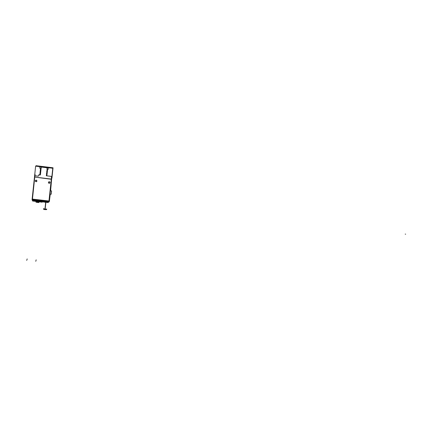 <?xml version="1.0" encoding="UTF-8"?>
<svg xmlns="http://www.w3.org/2000/svg" width="427" height="427" viewBox="0 0 427 427"><rect width="100%" height="100%" fill="white"/><g stroke="black" fill="none" stroke-linecap="round" stroke-linejoin="round"><path stroke-width="0.64" d="M51.299 179.281L48.972 201L51.299 179.281M48.966 200.994L32.457 199.094L34.731 177.285L32.457 199.094L48.966 200.994M36.001 181.747L35.249 180.845L36.172 180.125L36.925 181.005L36.001 181.747C34.982 181.08 35.041 180.541 36.172 180.125C37.186 180.797 37.133 181.336 36.001 181.747M49.142 183.322L48.395 182.441L49.319 181.705L50.066 182.559L49.142 183.322C48.134 182.655 48.192 182.115 49.319 181.705C50.327 182.372 50.269 182.911 49.142 183.322M51.283 179.068L51.566 176.42L51.283 179.068M51.277 179.068L34.822 177.082L34.961 175.759L34.822 177.082L51.325 179.084M47.53 167.32L48.326 167.72M40.309 166.733L41.483 166.583M47.429 168.905L47.109 168.868L47.221 167.811L47.109 168.868L47.429 168.905L47.093 169.007L47.61 169.364L47.093 169.017L47.429 168.916M41.147 168.163L41.264 167.053L47.109 167.784L46.991 168.878M41.157 167.064L41.051 168.121L40.592 168.067L41.051 168.121L41.157 167.064M41.019 168.387L40.512 168.115L41.019 168.387L40.458 168.553L41.019 168.398M40.965 168.905L40.458 168.638L40.965 168.905M40.405 169.076L40.965 168.921L40.405 169.076M40.912 169.428L40.4 169.156L40.912 169.428L40.351 169.594L40.912 169.439M40.859 169.946L40.346 169.679L40.859 169.946M40.293 170.117L40.853 169.962L40.293 170.117M40.8 170.469L40.293 170.197L40.8 170.469L40.239 170.635L40.8 170.48M40.746 170.987L40.239 170.715L40.746 170.987M40.186 171.158L40.746 171.003L40.186 171.158M40.693 171.505L40.186 171.238L40.693 171.505M40.133 171.675L40.693 171.521L40.133 171.675M40.64 172.028L40.127 171.755L40.64 172.028L40.074 172.193L40.634 172.038M40.581 172.545L40.074 172.278L40.581 172.545M40.021 172.716L40.581 172.561L40.021 172.716M40.528 173.063L40.021 172.796L40.528 173.063L39.967 173.234L40.528 173.079M40.474 173.586L39.967 173.314L40.474 173.586M39.914 173.752L40.474 173.597L39.914 173.752M40.421 174.104L39.908 173.837L40.421 174.104M40.362 174.622L39.855 174.355L40.362 174.654L39.743 174.979L38.734 174.856L40.362 174.622M38.168 176.143L38.638 175.78L38.734 174.862L39.759 174.985M38.633 175.812L38.184 176.143L34.961 175.753L38.184 176.143L38.633 175.812L38.734 174.84M46.949 175.855L51.56 176.415L46.949 175.855L46.415 175.385L46.981 175.081L46.415 175.385L46.949 175.855M46.484 174.728L46.997 175.001L46.484 174.718L47.034 174.563L46.484 174.718M46.538 174.211L47.055 174.483L46.538 174.211L47.093 174.045L46.538 174.211M46.596 173.693L47.109 173.965L46.596 173.677L47.146 173.527L46.596 173.677M46.65 173.175L47.162 173.447L46.65 173.159L47.2 173.004L46.65 173.175M46.703 172.652L47.221 172.924L46.703 172.652L47.258 172.487L46.708 172.641M46.762 172.134L47.274 172.407L46.762 172.124L47.312 171.969L46.762 172.124M46.815 171.601L47.365 171.451L46.815 171.601L47.328 171.889L46.933 171.574M46.965 171.147L47.386 171.371L46.863 171.094L47.424 170.933L46.874 171.083M47.45 170.864L46.927 170.565L47.477 170.41L46.927 170.565L47.44 170.853M46.981 170.058L47.493 170.33L46.981 170.047L47.53 169.893L46.981 170.047M47.562 169.823L47.034 169.54L47.589 169.375L47.034 169.54L47.552 169.813M48.39 167.726L47.461 167.347L48.39 167.726M41.547 166.621L40.271 166.727L41.547 166.621M51.192 194.178L51.544 190.997L51.192 194.178M51.539 190.944L51.165 194.232L51.566 190.944L51.197 194.232L51.56 190.944L50.397 190.826L51.507 190.944M49.158 201.459L49.105 201.96L48.779 201.923L48.833 201.421L48.779 201.907L32.431 200.023L32.484 199.542L32.431 200.023L48.769 201.939L48.875 200.984M45.822 201.581L45.748 202.27L45.822 201.581L45.748 202.27L48.166 202.302L45.748 202.254L43.565 201.661M37.48 201.576L38.094 201.629L37.48 201.576L37.427 202.072L36.076 201.774L36.29 202.163L38.926 202.035L38.942 202.451M38.921 202.024L38.937 202.51L38.499 202.462L38.921 202.099L36.081 201.709L36.45 202.217M39.006 202.046L37.336 202.072L37.389 201.555M45.774 202.275L45.038 209.209L46.644 209.23L43.586 208.803M51.363 178.641L48.918 201.448L49.254 201.475L51.656 178.667M34.539 176.602L32.084 199.494L32.404 199.532L34.79 176.645M48.924 201.432L32.415 199.532M51.267 179.132L51.566 176.372M51.608 179.105L34.491 177.045L35.628 166.156L52.772 168.265L51.587 179.319L34.491 177.045M34.806 177.146L35.099 174.376M32.121 199.067L49.297 201.048L49.596 200.29M50.61 190.826L51.72 178.08M50.258 194.125L49.447 200.727M51.934 178.107L53.039 167.784L36.028 165.692L35.975 166.199M48.683 169.071L47.071 168.873M47.2 169.295L47.146 168.9M47.146 169.818L47.194 169.354M47.093 170.336L47.141 169.871M47.034 170.853L47.082 170.394M47.045 171.376L46.81 171.088M46.756 171.606L47.034 171.435M46.927 171.894L46.698 171.606M46.869 172.412L46.917 171.953M46.815 172.93L46.863 172.471M46.532 173.159L46.81 172.988M46.703 173.97L46.5 173.533M46.65 174.488L46.698 174.029M46.596 175.006L46.644 174.547M46.313 175.235L46.586 175.065M46.303 175.385L46.335 175.086M46.303 175.369L46.522 175.839M51.651 176.431L46.853 175.849M46.511 173.682L46.789 173.511M46.794 173.453L46.564 173.165M38.243 176.154L34.891 175.748M40.464 174.659L40.127 175.065M40.218 174.355L40.528 174.131L40.266 173.89M40.271 173.832L40.581 173.613L40.319 173.373M40.325 173.314L40.634 173.095L40.378 172.85M40.384 172.796L40.693 172.572L40.432 172.332M40.437 172.273L40.746 172.054L40.485 171.814M40.49 171.755L40.8 171.537M40.779 171.686L40.538 171.291M40.544 171.232L40.853 171.013L40.597 170.773M40.602 170.715L40.912 170.496M40.891 170.645L40.65 170.25M40.656 170.192L40.965 169.973L40.704 169.732M40.709 169.674L41.019 169.455M40.997 169.604L40.757 169.209M40.762 169.151L41.072 168.932L40.816 168.692M40.821 168.633L41.131 168.414M41.109 168.564L40.869 168.169M41.077 168.137L39.273 167.912M39.957 166.69L42.956 166.727M48.811 168.003L39.551 166.866M48.94 167.795L49.121 167.507M39.716 166.658L39.941 166.375M46.143 167.117L48.678 167.763M44.109 167.197L44.403 166.818L44.403 167.235M44.253 167.219L44.376 166.792M35.943 181.747C36.887 181.63 37.117 181.16 36.647 180.349L36.114 180.13M36.22 180.141L35.249 180.834L36.049 181.758M49.089 183.316C50.039 183.188 50.263 182.713 49.767 181.902L49.26 181.705M49.367 181.715C48.432 181.833 48.198 182.297 48.662 183.108L49.19 183.332M50.397 190.8L51.56 190.944M51.208 194.21L51.566 191.115M51.219 194.162L51.272 193.879M49.457 200.642L49.393 201.229M32.521 199.094L32.42 200.06L32.094 200.001L32.153 199.5M48.774 201.923L32.431 200.044M49.404 201.197L49.1 201.96L32.094 200.001M45.972 201.603L45.897 202.286L45.337 202.222M45.673 201.565L45.598 202.254L46.164 202.313M43.591 201.421L43.271 201.982L48.214 202.553L48.443 201.982M32.81 200.087L32.746 200.674L42.252 201.768L42.62 201.757L42.695 201.224L42.23 202.094L42.252 201.741L32.751 200.653L32.468 200.049M33.007 200.108L32.948 200.701M42.7 201.224L42.631 201.752L42.871 201.245L42.252 201.752L42.316 201.181M42.113 201.16L42.054 201.747L42.129 201.16L42.07 201.736L32.932 200.685L32.991 200.108L32.911 201.032L32.991 200.108M42.364 202.131L32.591 201.005M37.571 201.576L37.517 202.094L36.081 201.741M36.802 201.496L38.163 201.635M32.799 201.016L32.425 200.562L32.751 200.647M32.959 200.674L32.911 201.138M32.751 200.658L32.425 200.562L32.73 201L42.23 202.104M42.038 202.083L42.07 201.736L32.932 200.685M42.257 201.741L42.625 201.731L42.23 202.088L42.62 201.747L42.252 201.752M36.028 201.693L35.975 202.168L37.288 202.409M37.517 202.435L38.457 202.542L38.921 202.099L37.427 202.072M36.071 201.752L38.916 202.088L36.242 202.126M45.678 202.265L44.894 209.636L46.607 209.572M43.607 208.632L43.389 209.033L46.676 209.406L46.671 208.979M45.876 202.286L45.091 209.657L43.543 209.241L43.581 208.894M38.638 175.791L38.734 174.862M41.264 167.064L47.109 167.784M46.388 175.374L46.612 175.844M405.202 234.113L405.65 234.161L405.202 234.113M27.163 258.922L27.109 259.424M26.784 259.888L26.73 260.401M35.836 260.801L35.783 261.308M36.156 259.829L36.103 260.331M32.922 201.032L42.043 202.19M42.129 201.16L42.049 202.083M42.871 201.245L42.636 201.736M47.648 167.635L44.467 166.797M50.044 194.104L51.123 194.226L50.044 194.104M42.684 201.224L42.62 201.747L42.684 201.224M38.953 201.736L38.916 202.104L38.953 201.736M46.644 209.23L46.596 209.668"/></g></svg>
